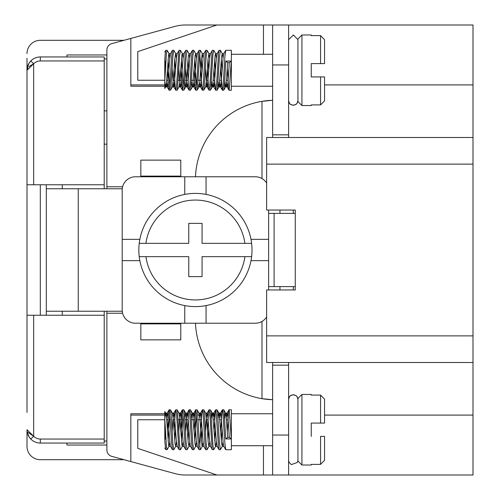 <?xml version="1.0" encoding="UTF-8"?>
<svg xmlns="http://www.w3.org/2000/svg" width="500" height="500" viewBox="0 0 500 500"><rect width="100%" height="100%" fill="white"/><g stroke="black" fill="none" stroke-linecap="round" stroke-linejoin="round"><path stroke-width="0.75" d="M106.881 311.244L106.881 449.944A6.656 6.656 0 0 0 111.781 456.369L174.944 473.594A39.944 39.944 0 0 0 185.45 475L272.631 475L272.631 435.056L288.612 435.056L288.612 362.5M288.612 435.056L288.612 475L473 475L473 137.5L266.644 137.5L266.644 210.056L295.269 210.056L295.269 289.944L266.644 289.944L266.644 362.5L473 362.5M272.631 137.5L272.631 64.944L288.612 64.944L288.612 137.5M288.612 64.944L288.612 25L473 25L473 137.5M272.631 64.944L272.631 25L288.612 25M272.631 435.056L272.631 362.5M270.294 399.619A79.881 79.881 0 0 1 264.394 399.031L272.631 399.731L261.981 398.663A79.881 79.881 0 0 0 270.294 399.619L272.631 399.731M264.394 100.969A79.881 79.881 0 0 1 270.294 100.381A79.881 79.881 0 0 0 261.981 101.337L272.631 100.269L264.394 100.969M106.881 313.238L122.613 313.238M164.794 413.756L130.844 413.756L130.844 461.562L174.944 473.594M228.412 413.756L224.325 413.756M221.756 413.756L217.669 413.756M215.1 413.756L211.012 413.756M208.444 413.756L205.894 413.756M201.788 413.756L199.231 413.756M195.131 413.756L192.575 413.756M188.475 413.756L185.919 413.756M181.819 413.756L179.262 413.756M175.156 413.756L172.606 413.756M168.5 413.756L165.95 413.756M279.956 210.056L279.956 213.388M279.956 286.613L279.956 289.944M228.412 86.244L224.325 86.244M221.756 86.244L217.669 86.244M215.1 86.244L211.012 86.244M208.444 86.244L205.894 86.244M201.788 86.244L197.694 86.244M195.131 86.244L192.575 86.244M188.475 86.244L185.919 86.244M181.819 86.244L179.262 86.244M175.156 86.244L172.606 86.244M168.5 86.244L165.95 86.244M164.794 86.244L130.844 86.244L130.844 38.438L111.781 43.631A6.656 6.656 0 0 0 106.881 50.056L106.881 186.762L122.613 186.762M106.881 186.762L106.881 188.756M185.45 25L216.887 25L185.45 25A39.944 39.944 0 0 0 174.944 26.406L123.963 40.312L40.312 40.312L123.963 40.312M164.838 419.75L137.781 419.75L137.781 448.375L216.887 475L185.45 475M106.881 441.05L104.219 441.05M106.881 58.95L104.219 58.95M130.844 84.913L168.388 84.913M172.831 84.913L175.044 84.913M179.488 84.913L181.7 84.913M186.144 84.913L188.356 84.913M192.8 84.913L195.019 84.913M196.225 84.913L196.6 84.913M197.812 84.913L201.675 84.913M206.112 84.913L208.331 84.913M209.537 84.913L209.913 84.913M211.125 84.913L214.988 84.913M216.194 84.913L216.569 84.913M217.781 84.913L221.644 84.913M222.85 84.913L223.225 84.913M224.438 84.913L228.3 84.913M324.556 84.913L473 84.913M130.844 415.087L168.388 415.087M172.831 415.087L175.044 415.087M179.488 415.087L181.7 415.087M186.144 415.087L188.356 415.087M192.8 415.087L195.019 415.087M196.225 415.087L196.6 415.087M197.812 415.087L201.675 415.087M206.112 415.087L208.331 415.087M209.537 415.087L209.913 415.087M211.125 415.087L214.988 415.087M216.194 415.087L216.569 415.087M217.781 415.087L221.644 415.087M222.85 415.087L223.225 415.087M224.438 415.087L228.3 415.087M324.556 415.087L473 415.087M293.269 213.388L293.269 210.056M293.269 286.613L293.269 289.944M66.938 56.95L66.938 54.956L106.881 54.956L66.938 54.956M66.938 445.044L106.881 445.044L66.938 445.044L66.938 443.05M28.806 66.669L33.656 63.744L33.656 184.762L27 184.762L27 70.269A13.312 13.312 0 0 1 40.312 56.95L104.219 56.95L104.219 188.756M27 412.425L27 315.238L104.219 315.238L104.219 311.244M104.219 315.238L104.219 443.05L40.312 443.05A13.312 13.312 0 0 1 27.95 434.675A13.312 13.312 0 0 0 30.8 439.05L29.294 437.212L27.262 432.4L27 429.731L27 446.375L27 429.731L33.656 436.256L27.894 432.312M40.312 459.688L123.963 459.688L40.312 459.688A13.312 13.312 0 0 1 27 446.375M27 184.762L27 315.238M27 58.281L27 70.269L27.269 67.594L29.294 62.794L30.8 60.95L29.256 62.844M27 53.625A13.312 13.312 0 0 1 40.312 40.312M40.312 315.238L40.312 184.762M33.656 184.762L104.219 184.762M104.219 60.944L40.312 60.944A9.319 9.319 0 0 0 33.656 63.744L27 70.269L27.662 66.106M27 70.256L27.894 67.688M33.656 63.744L30.8 60.95A13.312 13.312 0 0 1 40.312 56.95L40.312 60.944M40.312 439.056L40.312 443.05A13.312 13.312 0 0 1 30.8 439.05L33.656 436.256A9.319 9.319 0 0 0 40.312 439.056L104.219 439.056M227.987 419.75L226.544 419.75M221.331 419.75L219.887 419.75M214.675 419.75L213.231 419.75M208.019 419.75L206.575 419.75M201.363 419.75L198.119 419.75M196.925 419.75L195.9 419.75M194.706 419.75L191.462 419.75M188.05 419.75L184.806 419.75M183.612 419.75L182.587 419.75M181.394 419.75L178.15 419.75M174.737 419.75L173.294 419.75M170.3 419.75L169.275 419.75M168.081 419.75L166.637 419.75M295.269 286.613L274.1 286.613L274.1 213.388L268.637 213.388M274.1 213.388L295.269 213.388M274.1 286.613L268.637 286.613M164.838 80.25L137.781 80.25L137.781 51.625L216.887 25L272.631 25M227.987 80.25L226.544 80.25M221.331 80.25L219.887 80.25M214.675 80.25L213.231 80.25M208.019 80.25L206.575 80.25M201.363 80.25L198.119 80.25M196.925 80.25L195.9 80.25M194.706 80.25L191.462 80.25M188.05 80.25L184.806 80.25M183.612 80.25L182.587 80.25M181.394 80.25L178.15 80.25M174.737 80.25L173.294 80.25M170.3 80.25L169.275 80.25M168.081 80.25L166.637 80.25M272.631 475L288.612 475M195.481 176.775A79.881 79.881 0 0 1 261.981 101.337L261.981 178.556M140.831 176.775L140.831 176.112L180.769 176.112L180.769 176.775M46.3 184.762L46.3 188.756L122.256 188.756M46.3 188.756L46.3 311.244L122.256 311.244M140.831 323.888L180.769 323.888L180.769 339.869L140.831 339.869L140.831 323.225M180.769 323.888L180.769 323.225M261.981 321.444L261.981 398.663A79.881 79.881 0 0 1 195.481 323.225M140.831 176.112L140.831 160.131L180.769 160.131L180.769 176.112M62.275 184.762L62.275 188.756M46.3 315.238L46.3 311.244M62.275 315.238L62.275 311.244M272.631 134.838L288.612 134.838M272.631 365.163L288.612 365.163M145.931 256.656L188.756 256.656L188.756 276.625L202.069 276.625L202.069 256.656L251.606 256.656A56.581 56.581 0 0 0 251.606 243.344L244.894 243.344A49.925 49.925 0 0 0 145.931 243.344L139.225 243.344A56.581 56.581 0 0 1 251.606 243.344L202.069 243.344L202.069 223.375L188.756 223.375L188.756 243.344L139.225 243.344A56.581 56.581 0 0 0 139.225 256.656L145.931 256.656A49.925 49.925 0 0 0 244.894 256.656L251.606 256.656A56.581 56.581 0 0 1 139.225 256.656L145.931 256.656M184.762 305.569L184.762 323.225L206.062 323.225L206.062 305.569M250.987 260.65L268.637 260.65L268.637 239.35L250.987 239.35M206.062 194.431L206.062 176.775L184.762 176.775L184.762 194.431M268.637 210.056L268.637 239.35M266.644 183.075A13.312 13.312 0 0 0 255.325 176.775L206.062 176.775M139.844 239.35L122.188 239.35L122.188 190.087A13.312 13.312 0 0 1 135.5 176.775L184.762 176.775M184.762 323.225L135.5 323.225A13.312 13.312 0 0 1 122.188 309.913L122.188 260.65L139.844 260.65M266.644 316.925A13.312 13.312 0 0 1 255.325 323.225L206.062 323.225M268.637 260.65L268.637 289.944M122.188 239.35L122.188 260.65M167.156 449.625L166.4 446.006L164.794 419.05L164.794 438.95L164.794 418.319L165.419 413.488L165.781 413.212L166.5 418.088L168.637 445.544L169.1 446.281L169.788 441.844M177.237 446.375L176.238 439.363L174.45 415.112L173.912 413.094L172.312 413.094L173.3 419.856L175.087 444.206L175.756 446.281L176.444 441.838M178.975 413.094L179.75 417.406L181.887 445.206L182.413 446.281L183.1 441.838M184.737 418.619L185.113 414.944L185.481 413.25L185.837 413.425L188.337 443.694L189.062 446.294L189.756 441.844M191.394 418.612L191.919 414.025L192.288 413.094L192.638 414.044L195.144 444.819L195.725 446.281L196.412 441.838M203.869 446.375L203.094 442.088L200.95 414.275L200.581 413.106L198.944 413.094L199.806 418.344L201.944 445.65L202.381 446.281L203.069 441.844M210.525 446.375L209.544 439.644L207.756 415.281L207.2 413.094L205.6 413.094L206.606 420.138L208.394 444.375L209.037 446.281L209.725 441.838M211.363 418.612L211.975 413.638L212.344 413.15L212.688 414.538L215.194 445.331L215.694 446.281L216.381 441.844M218.019 418.619L218.419 414.787L218.787 413.206L219.137 413.494L221.644 443.881L222.35 446.281L223.038 441.844M224.675 418.612L225.225 413.913L225.594 413.094L225.938 414.162L227.731 437.413L229.35 437.413L227.806 415.988L227.087 413.144L226.369 417.625M223.837 446.375L223.15 442.944L221.006 414.819L220.4 413.188L219.713 417.631M217.181 446.375L216.344 441.406L214.2 413.938L213.744 413.188L213.056 417.625M207.2 413.094L206.319 418.544L205.431 431.388M200.538 413.094L199.744 417.631M197.213 446.375L196.287 440.419L194.5 415.794L193.769 413.188L193.081 417.625M190.556 446.375L189.844 442.725L188.05 417.863L187.331 413.175L186.625 415.775L185.456 431.381M183.9 446.375L183.038 441.156L180.894 413.831L180.456 413.188L179.812 417.169L178.8 431.394M173.912 413.094L173.012 418.806L172.144 431.381M170.581 446.375L169.788 441.85L167.644 414.15L167.144 413.188L166.456 417.625M165.487 431.388L164.975 438.95M164.794 441.144L165.756 449.625L167.069 449.706M167.425 431.4L168.363 415.394L169.081 409.85L169.444 410.356L171.588 442.6L172.506 449.7M174.081 431.381L175.169 413.65L175.875 409.781L176.6 414.681L178.756 448.144L179.1 449.669L180.381 449.706L179.65 445.194L177.494 411.575L177.144 409.844L175.831 409.762M180.738 431.394L181.975 412.2L182.325 410.019L182.688 410.075L185.194 446.213L185.725 449.625L187.037 449.706M187.4 431.388L188.406 414.475L189.056 409.844L189.494 410.731L191.631 443.612L192.475 449.7M194.056 431.381L195.212 412.875L195.925 409.881L198.431 445.425L199.037 449.625L200.35 449.706L199.331 441.275L197.537 412.188L197.113 409.844L195.806 409.762M199.744 446.6L201.65 415.375L202.463 409.762L203.088 413.062L204.875 442.619L205.794 449.7M207.369 431.381L208.456 413.631L209.163 409.781L209.881 414.7L212.044 448.156L212.387 449.669L213.663 449.706L212.931 445.213L210.775 411.587L210.431 409.85L209.119 409.762M214.025 431.394L215.263 412.181L215.613 410.019L215.969 410.081L218.481 446.231L219.013 449.625L220.319 449.706M220.681 431.388L221.694 414.456L222.338 409.844L222.775 410.737L224.913 443.631L225.763 449.7M227.338 431.388L228.5 412.863L229.213 409.888L231.275 438.95L229.35 437.413M165.894 438.95L164.794 438.95L164.794 440.456M164.794 419.05L164.794 411.506L165.769 413.188M227.731 437.413L225.806 438.95L224.019 411.069L223.675 409.769L222.431 409.762M222.069 428.075L221.35 440.856M220.413 449.625L219.375 442.362L217.581 412.881L217.081 409.844L215.775 409.762M215.413 428.075L214.694 440.85M208.756 428.088L208.038 440.85M207.1 449.625L206.137 443.369L204.344 413.631L203.769 409.844L202.463 409.762M202.1 428.069L201.381 440.856M196.412 412.863L194.725 440.85M193.787 449.625L192.894 444.312L190.731 411.062L190.387 409.769L189.15 409.762M188.787 428.075L188.062 440.856M187.131 449.625L186.088 442.337L184.294 412.863L183.8 409.844L182.494 409.762M183.1 412.863L181.406 440.85M175.475 428.088L174.75 440.85M173.812 449.625L172.85 443.344L171.056 413.619L170.487 409.844L169.175 409.762M169.788 412.863L168.094 440.856M225.806 438.95L231.275 438.95M229.088 409.762L231.363 409.762L231.363 449.706L225.763 449.706M167.156 50.375L166.4 53.994L164.794 80.95L164.794 61.05L164.794 81.681L165.419 86.512L165.781 86.788L166.5 81.912L168.637 54.456L169.1 53.719L169.788 58.156M224.675 81.388L225.225 86.088L225.594 86.906L225.938 85.838L227.731 62.587L229.35 62.587L227.806 84.012L227.087 86.856L226.369 82.375M223.837 53.625L223.15 57.056L221.006 85.181L220.4 86.812L219.713 82.369M217.181 53.625L216.344 58.594L214.2 86.062L213.744 86.812L213.056 82.375M210.525 53.625L209.9 56.481L207.394 86.638L207.031 86.7L206.681 84.906L205.431 68.612M203.869 53.625L203.094 57.912L200.95 85.725L200.431 86.812L199.744 82.369M197.213 53.625L196.287 59.581L194.5 84.206L193.769 86.812L193.081 82.375M190.556 53.625L189.844 57.275L188.05 82.137L187.331 86.825L186.625 84.225L185.456 68.619M183.9 53.625L183.038 58.844L180.894 86.169L180.456 86.812L179.812 82.831L178.8 68.606M177.237 53.625L176.594 56.681L174.088 86.7L173.731 86.644L173.375 84.738L172.144 68.619M170.581 53.625L169.788 58.15L167.644 85.85L167.144 86.812L166.456 82.375M165.487 68.612L164.975 61.05M173.912 86.906L172.312 86.906L173.3 80.144L174.737 59.337L175.644 53.625L176.444 58.163M178.975 86.906L179.75 82.594L181.887 54.794L182.413 53.719L183.1 58.163M184.737 81.381L185.113 85.056L185.481 86.75L185.837 86.575L188.337 56.306L189.062 53.706L189.756 58.156M191.394 81.388L191.919 85.975L192.288 86.906L192.638 85.956L195.144 55.181L195.725 53.719L196.412 58.163M200.538 86.906L198.944 86.906L199.806 81.656L201.231 60.894L202.269 53.625L203.069 58.156M207.2 86.906L205.6 86.906L206.606 79.862L208.044 59.075L208.925 53.625L209.725 58.163M211.363 81.388L211.975 86.363L212.344 86.85L212.688 85.463L215.194 54.669L215.694 53.719L216.381 58.156M218.019 81.381L218.419 85.213L218.787 86.794L219.137 86.506L221.644 56.119L222.35 53.719L223.038 58.156M220.681 68.612L222.062 88.944L222.406 90.231L223.675 90.231L224.387 85.519L225.806 61.05L227.731 62.587M222.069 71.925L221.35 59.144M220.413 50.375L219.375 57.638L217.581 87.119L217.081 90.156L215.775 90.237L216.681 83.387L218.481 53.769L219.013 50.375L220.319 50.294M215.413 71.925L214.694 59.15M213.756 50.375L212.931 54.787L210.775 88.413L210.431 90.15L209.119 90.237L209.881 85.3L212.044 51.844L212.387 50.331L213.663 50.294M208.756 71.912L208.038 59.15M207.1 50.375L206.137 56.631L204.344 86.369L203.769 90.156L202.463 90.237L203.088 86.938L204.875 57.381L205.794 50.3M202.1 71.931L201.381 59.144M200.444 50.375L199.688 53.975L197.537 87.812L197.113 90.156L195.806 90.237L196.637 84.388L198.431 54.575L199.037 50.375L200.35 50.294M196.412 87.137L194.725 59.15M193.787 50.375L192.894 55.688L190.731 88.938L190.387 90.231L189.15 90.237L189.844 86.163L191.631 56.388L192.475 50.3M188.787 71.925L188.062 59.144M187.131 50.375L186.088 57.663L184.294 87.137L183.8 90.156L182.494 90.237L183.4 83.413L185.194 53.788L185.725 50.375L187.037 50.294M183.1 87.137L181.406 59.15M180.469 50.375L179.65 54.806L177.494 88.425L177.144 90.156L175.831 90.237L176.6 85.319L178.756 51.856L179.1 50.331L180.381 50.294M175.475 71.912L174.75 59.15M173.812 50.375L172.85 56.656L171.056 86.381L170.487 90.156L169.175 90.237L169.8 86.956L171.588 57.4L172.506 50.3M169.788 87.137L168.094 59.144M165.769 86.812L164.794 88.494L164.794 81.681M165.894 61.05L164.794 61.05L165.144 54.594L165.756 50.375L167.069 50.294M164.794 58.856L164.794 59.544M167.425 68.6L168.363 84.606L169.175 90.237M174.081 68.619L175.169 86.35L175.831 90.237M180.738 68.606L181.606 83.644L182.494 90.237M187.4 68.612L188.406 85.525L189.15 90.237M194.056 68.619L195.212 87.125L195.806 90.237M199.744 53.4L201.65 84.625L202.463 90.237M207.369 68.619L208.456 86.369L209.119 90.237M214.025 68.606L214.894 83.669L215.775 90.237M222.431 90.237L223.125 86.144L224.913 56.369L225.763 50.3M227.338 68.612L228.5 87.137L229.213 90.113L231.275 61.05L229.35 62.587M225.806 61.05L231.275 61.05M229.088 90.237L231.363 90.237L231.363 50.294L225.763 50.294M320.562 104.913L324.556 100.838L324.556 76.925L320.562 76.925L320.562 104.913L311.244 104.913L311.244 105.55L301.925 105.55L301.925 34.987L311.244 34.987L311.244 35.619L320.562 35.619L320.562 63.612L324.556 63.612L324.556 39.694L320.562 35.619L324.556 39.694M324.556 76.925L311.244 76.925L311.244 63.612L324.556 63.612M301.925 34.987L297.931 38.981L297.931 101.556L301.925 105.55M297.931 100.606L297.087 103.3L295.975 104.431L293.012 105.294L290.181 104.125L289.206 102.906L288.612 100.606M288.612 100.644L289.494 103.394L290.619 104.506L293.587 105.325L296.406 104.113L297.369 102.881L297.931 100.644M301.925 465.012L297.931 461.019L297.931 398.444L301.925 394.45L301.925 465.012L311.244 465.012L311.244 464.381L320.562 464.381L320.562 436.388L324.556 436.388L324.556 460.306L320.562 464.381L324.556 460.306M324.556 399.162L324.556 423.075L320.562 423.075L320.562 395.087L324.556 399.162M320.562 395.087L311.244 395.087L311.244 394.45L301.925 394.45M320.562 436.388L324.556 436.388M324.556 423.075L311.244 423.075L311.244 436.388M297.931 399.394L297.087 396.7L295.975 395.569L293.012 394.706L290.181 395.875L289.206 397.094L288.612 399.394M288.612 399.356L289.494 396.606L290.619 395.494L293.587 394.675L296.406 395.887L297.369 397.119L297.931 399.356M473 164.125L266.644 164.125M473 335.875L266.644 335.875M33.656 315.238L33.656 436.256M78.256 311.244L78.256 188.756M263.463 25L263.463 54.288M263.463 475L263.463 445.712M106.881 110.875L104.219 110.875M106.881 144.156L104.219 144.156M30.35 61.431L29.838 62.044M29.838 437.956L29.112 436.931M27.175 431.906L27 429.731M29.112 63.062L28.281 64.562M168.988 446.375L170.525 446.375M175.644 446.375L177.188 446.375M182.3 446.375L183.844 446.375M188.956 446.375L190.5 446.375M195.613 446.375L197.156 446.375M202.269 446.375L203.812 446.375M208.925 446.375L210.469 446.375M215.588 446.375L217.125 446.375M222.244 446.375L223.781 446.375M165.712 413.094L167.256 413.094M179.031 413.094L180.569 413.094M185.631 413.094L187.225 413.094M192.288 413.094L193.881 413.094M212.256 413.094L213.85 413.094M218.912 413.094L220.512 413.094M225.569 413.094L227.169 413.094M165.763 449.637L164.794 447.962M169.094 409.831L167.144 413.181M172.419 449.637L170.475 446.281M175.75 409.825L173.806 413.181M179.081 449.637L177.131 446.287M182.406 409.825L180.463 413.181M185.738 449.644L183.787 446.287M189.062 409.825L187.119 413.181M192.394 449.644L190.45 446.287M195.719 409.825L193.775 413.175M199.05 449.644L197.106 446.287M202.381 409.825L200.431 413.175M205.706 449.644L203.762 446.294M209.037 409.825L207.094 413.175M212.362 449.644L210.419 446.294M215.694 409.825L213.75 413.175M219.025 449.644L217.081 446.294M222.35 409.819L220.406 413.169M225.681 449.644L223.738 446.3M229.006 409.819L227.062 413.169M223.731 409.819L225.669 413.169M220.4 449.644L222.344 446.3M217.075 409.819L219.013 413.169M213.744 449.644L215.688 446.294M210.413 409.819L212.362 413.175M207.087 449.644L209.031 446.294M203.756 409.825L205.706 413.175M200.431 449.644L202.375 446.294M197.1 409.825L199.05 413.175M193.775 449.644L195.719 446.287M190.444 409.825L192.394 413.175M187.119 449.644L189.062 446.287M183.787 409.825L185.738 413.181M180.463 449.644L182.406 446.287M177.131 409.825L179.081 413.181M173.806 449.644L175.75 446.287M170.475 409.825L172.425 413.181M167.15 449.644L169.094 446.281M207.006 449.706L205.794 449.706M193.694 449.706L192.475 449.706M173.719 449.706L172.506 449.706M272.631 413.756L231.363 413.756M272.631 445.712L231.363 445.712M165.712 86.906L167.256 86.906M179.031 86.906L180.569 86.906M185.631 86.906L187.225 86.906M192.288 86.906L193.881 86.906M212.256 86.906L213.85 86.906M218.912 86.906L220.512 86.906M225.569 86.906L227.169 86.906M168.988 53.625L170.525 53.625M175.644 53.625L177.188 53.625M182.3 53.625L183.844 53.625M188.956 53.625L190.5 53.625M195.613 53.625L197.156 53.625M202.269 53.625L203.812 53.625M208.925 53.625L210.469 53.625M215.588 53.625L217.125 53.625M222.244 53.625L223.781 53.625M223.731 90.181L225.669 86.831M220.4 50.356L222.344 53.7M217.075 90.181L219.013 86.831M213.744 50.356L215.688 53.706M210.413 90.181L212.362 86.825M207.087 50.356L209.031 53.706M203.756 90.175L205.706 86.825M200.431 50.356L202.375 53.706M197.1 90.175L199.05 86.825M193.775 50.356L195.719 53.712M190.444 90.175L192.394 86.825M187.119 50.356L189.062 53.712M183.787 90.175L185.738 86.819M180.463 50.356L182.406 53.712M177.131 90.175L179.081 86.819M173.806 50.356L175.75 53.712M170.475 90.175L172.425 86.819M167.15 50.356L169.094 53.719M164.794 52.038L165.763 50.362M169.094 90.169L167.144 86.819M172.419 50.362L170.475 53.719M175.75 90.175L173.806 86.819M179.081 50.362L177.131 53.712M182.406 90.175L180.463 86.819M185.738 50.356L183.787 53.712M189.062 90.175L187.119 86.819M192.394 50.356L190.45 53.712M195.719 90.175L193.775 86.825M199.05 50.356L197.106 53.712M202.381 90.175L200.431 86.825M205.706 50.356L203.762 53.706M209.037 90.175L207.094 86.825M212.362 50.356L210.419 53.706M215.694 90.175L213.75 86.825M219.025 50.356L217.081 53.706M222.35 90.181L220.406 86.831M225.681 50.356L223.738 53.7M229.006 90.181L227.062 86.831M207.006 50.294L205.794 50.294M193.694 50.294L192.475 50.294M173.719 50.294L172.506 50.294M272.631 54.288L231.363 54.288M272.631 86.244L231.363 86.244M297.931 39.644L293.412 34.987L288.612 39.644M288.612 460.356L289.075 462.388L291.331 464.594L297.444 462.425L297.931 460.356"/></g></svg>
